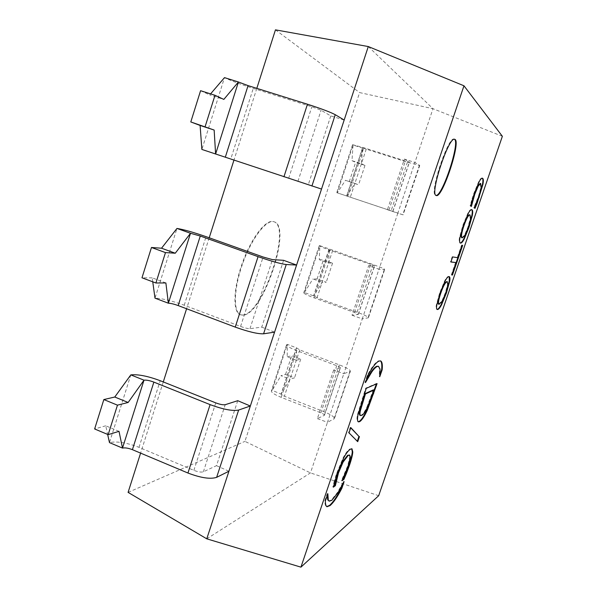 <?xml version="1.0" encoding="UTF-8"?>
<svg xmlns="http://www.w3.org/2000/svg" width="597" height="597" viewBox="0 0 597 597"><rect width="100%" height="100%" fill="white"/><g stroke="black" fill="none" stroke-linecap="round" stroke-linejoin="round"><path stroke-width="0.45" stroke-dasharray="2.98 2.24" d="M237.733 400.691L216.502 465.667L203.368 471.794C201.241 472.436 198.077 471.951 193.868 470.346L139.011 447.347C126.81 442.653 116.96 441.071 109.475 442.608L130.818 374.886M344.171 120.042L330.768 115.922L321.082 110.244L311.873 106.781L253.262 88.393C240.382 84.259 230.793 80.67 224.494 77.632L201.868 149.437L230.793 158.981L253.262 88.393M330.768 115.922L308.313 184.652L230.793 158.981M283.59 260.314L261.762 327.126L249.964 328.678C248.001 328.731 244.867 327.984 240.576 326.447L184.249 305.231C171.779 300.754 162.026 298.396 154.996 298.157L176.966 228.442M243.098 315.149L240.725 314.858C233.046 312.388 233.673 288.455 242.86 263.09C251.949 237.681 266.725 218.838 274.217 221.83C292.5 226.636 262.889 314.94 243.098 315.149M242.658 314.992C262.471 314.783 292.082 226.494 273.769 221.681C266.269 218.681 251.486 237.516 242.404 262.919C233.211 288.284 232.591 312.224 240.285 314.694L242.658 314.992M502.368 136.303L432.989 108.706L414.893 162.488L419.736 165.488L407.43 162.183L362.513 147.996L361.431 163.727L351.976 160.66L353.058 145.041L362.663 148.116L346.812 196.017L354.909 183.413L358.551 184.794L345.484 180.309L354.909 183.413M387.416 209.711L397.841 213.189L414.893 162.488L404.393 159.086L387.416 209.711L392.901 211.45L336.745 192.667L403.102 214.845L419.736 165.488M404.393 159.086L409.475 162.093L405.385 160.996L363.857 147.713L352.573 144.675L353.058 145.041L337.298 192.838L345.484 180.309M419.467 165.227L402.781 214.748L397.841 213.189L378.991 269.21L384.714 269.404C384.296 268.762 380.408 267.143 373.065 264.553L329.298 248.971L328.566 262.956L319.276 259.688L319.865 245.688L329.298 248.971L313.761 295.933L322.171 282.262L326.231 282.247L317.089 278.978L312.91 278.956L322.171 282.262M352.029 315.246L362.289 318.858L378.991 269.21L368.655 265.665L352.029 315.246L358.178 314.44L354.558 312.507L314.164 297.873C307.403 295.366 303.925 293.672 303.731 292.784L304.41 292.552L313.761 295.933L317.037 297.709L357.066 312.201C364.342 314.895 368.125 316.753 368.416 317.768L384.714 269.404M368.655 265.665L374.573 266.001L370.7 264.389L329.947 250.18C323.119 247.762 319.552 246.285 319.246 245.733L319.865 245.688L304.41 292.552L312.91 278.956M351.976 160.66L355.648 162.362L364.983 165.384L361.431 163.727M319.276 259.688L323.373 259.986L332.544 263.21L328.566 262.956M349.245 181.727L355.648 162.362M364.983 165.384L358.551 184.794M317.089 278.978L323.373 259.986M332.544 263.21L326.231 282.247M333.656 370.043L317.373 418.609L324.268 415.393L340.2 367.953L333.656 370.043L343.827 373.722L362.289 318.858L368.416 317.768M317.373 418.609L327.469 422.348L343.827 373.722L350.402 371.23C350.252 369.804 346.581 367.692 339.387 364.886L299.731 349.939L296.575 347.857L296.328 360.275L287.202 356.812L287.321 344.372L296.575 347.857L281.344 393.908L290.06 379.214L294.522 377.849L285.545 374.401L280.963 375.707L290.06 379.214M324.268 415.393L324.455 415.206C324.455 414.616 323.268 413.84 320.895 412.87L281.232 397.363C274.613 394.662 271.322 392.52 271.366 390.945L272.165 390.326L281.09 394.11C281.083 394.639 282.187 395.348 284.396 396.251L323.701 411.594C330.828 414.497 334.402 416.84 334.424 418.624L350.402 371.23M340.2 367.953L340.372 367.812C340.335 367.349 339.111 366.64 336.715 365.707L296.709 350.603C290.023 347.991 286.642 346.066 286.575 344.812L287.321 344.372L272.165 390.326L280.963 375.707M287.202 356.812L291.709 355.76L300.716 359.178L296.328 360.275M210.584 93.878L209.704 94.908L223.83 99.415M200.585 90.692L209.704 94.908M165.876 282.948L152.22 277.859L152.757 281.821M152.22 277.859L141.982 277.792M119.019 431.34L105.729 425.795L107.654 434.422M105.729 425.795L94.632 428.967M216.502 465.667L228.927 471.242M342.521 484.697L343.581 481.413L337.551 492.324L331.35 500.085L328.731 500.958M344.163 481.563L343.656 481.354M344.088 481.622L343.581 481.413M327.865 493.749L327.246 493.6L324.835 500.689C324.835 503.98 325.372 505.935 326.447 506.532L326.723 506.614M327.193 495.54L327.328 493.532M327.775 493.816L327.246 493.6M325.372 500.913L324.835 500.689M334.693 481.645L334.163 481.428L332.835 486.951L333.529 486.436M351.693 448.743L349.738 449.063C347.708 450.422 345.521 453.317 343.171 457.75L336.559 473.548L334.163 481.428M333.365 487.167L332.835 486.951M350.335 457.093L349.82 456.892L347.708 465.817L341.685 480.078L341.529 480.548L342.38 479.913M349.126 454.862L349.82 456.892M342.2 480.286L341.685 480.078M342.044 480.749L341.529 480.548M357.73 441.668L357.305 441.228M350.715 427.84L350.267 427.37L348.476 432.653L357.222 441.467M350.805 427.586L350.267 427.37M349.014 432.87L348.476 432.653M438.616 304.194L441.914 300.955L445.34 292.769L447.534 284.62L446.996 281.642M448.534 276.426L448.966 276.583L448.534 276.426C447.519 276.448 446.213 277.933 444.638 280.881L439.571 293.142L436.265 305.254C435.907 307.701 436.086 309.059 436.803 309.343L437.034 309.38M452.638 256.926L452.19 256.77L450.444 261.852L450.929 261.904M450.892 262.001L450.444 261.852M455.615 262.464L451.362 274.851L451.839 274.866M451.795 275.001L451.362 274.851M462.212 245.307L461.585 245.113L457.309 257.546L452.19 256.77M462.66 245.412L462.227 245.27M462.018 245.263L461.585 245.113M457.742 257.695L457.309 257.546M454.444 139.273L454.183 139.146C448.287 135.549 428.922 194.197 435.564 195.301L435.974 195.398M472.011 200.696L471.563 200.547L470.108 205.838L470.973 206.211M482.234 178.182L482.018 178.07C481.189 177.876 480.092 179.048 478.719 181.578L473.779 193.562L471.563 200.547M470.555 205.987L470.108 205.838M471.391 206.435L470.943 206.286M480.264 183.383L480.764 187.921L478.413 196.555L473.772 207.778L474.608 208.137M481.204 188.062L480.764 187.921M474.346 207.525L473.906 207.383M474.212 207.92L473.772 207.778M475.018 208.346L474.578 208.204M461.824 237.748L464.526 235.173L467.914 227.129L470.22 218.629L469.697 214.838L470.137 214.98M471.6 209.644L471.384 209.54C470.511 209.308 469.346 210.502 467.899 213.136L462.891 225.218L459.414 237.837C458.921 240.912 459.108 242.621 459.966 242.949L460.205 242.994M365.468 382.602L364.924 382.401L366.521 379.498M365.483 382.55L364.998 382.371M378.304 366.312L379.505 368.856L379.252 376.528L380.05 374.349M379.767 376.722L379.252 376.528M379.774 376.67L379.319 376.498M380.416 360.872L378.625 360.827C375.677 362.036 371.931 366.804 367.386 375.132L364.924 382.401M367.931 375.341L367.386 375.132M367.677 406.706L367.155 406.505L373.341 389.886M360.081 415.408L361.26 415.184C362.991 414.228 364.961 411.333 367.155 406.505M376.401 383.923L376.565 383.431L365.685 388.154L357.439 414.751C356.7 418.803 356.849 421.109 357.894 421.676L358.17 421.736M377.08 383.625L376.565 383.431M366.222 388.356L365.685 388.154M357.976 414.96L357.439 414.751M300.716 359.178L294.522 377.849M285.545 374.401L291.709 355.76M206.756 538.822L310.462 472.899L327.469 422.348L334.424 418.624M308.313 184.652L321.522 189.07M261.762 327.126L274.575 332.141M256.814 88.349L233.957 160.115M209.204 237.778L186.592 308.746M163.28 381.931L140.601 453.116M368.289 46.551L432.989 108.706L359.603 92.58L244.934 441.37L310.462 472.899L378.685 495.704M128.086 492.376L244.934 441.37M275.456 29.85L359.603 92.58M203.368 471.794L225.218 404.691M297.925 181.361L321.082 110.244M249.964 328.678L272.448 259.613M338.059 492.532L337.551 492.324M331.865 500.301L331.35 500.085M337.089 473.764L336.559 473.548M348.215 466.026L347.708 465.817M344.872 474.608L344.365 474.406M350.26 449.265L349.738 449.063M343.7 457.959L343.171 457.75M445.772 292.918L445.34 292.769M442.347 301.104L441.914 300.955M447.959 284.769L447.534 284.62M439.422 304.373L438.982 304.224M445.078 281.03L444.638 280.881M440.019 293.299L439.571 293.142M436.706 305.41L436.265 305.254M474.227 193.704L473.779 193.562M480.906 183.63L480.458 183.488M478.846 196.697L478.413 196.555M476.212 203.532L475.779 203.39M479.175 181.719L478.719 181.578M468.346 227.27L467.914 227.129M464.966 235.322L464.526 235.173M470.652 218.771L470.22 218.629M468.346 213.278L467.899 213.136M463.339 225.367L462.891 225.218M459.862 237.987L459.414 237.837M380.028 369.05L379.505 368.856M379.162 361.021L378.625 360.827M372.327 394.602L371.812 394.408M361.782 415.393L361.26 415.184M362.603 399.05L362.066 398.841M299.731 349.939L284.396 396.251M281.232 397.363L296.709 350.603M320.895 412.87L336.715 365.707M339.387 364.886L323.701 411.594M349.917 371.618L333.895 419.161M366.289 149.019L350.327 197.204M347.752 196.376L363.857 147.713M407.43 162.183L391.11 210.801M388.916 210.107L405.385 160.996M392.781 211.413L409.378 162.003M332.678 250.471L317.037 297.709M314.164 297.873L329.947 250.18M373.065 264.553L357.066 312.201M354.558 312.507L370.7 264.389M358.178 314.44L374.438 266.031M384.334 269.478L367.983 317.992M139.011 447.347L160.22 380.707M193.868 470.346L215.771 402.878M288.657 178.302L311.873 106.781M184.249 305.231L206.069 236.658M240.576 326.447L263.113 257.001M240.285 314.694L240.725 314.858M273.769 221.681L274.217 221.83M326.969 506.756L326.447 506.532M351.976 448.802L351.461 448.593M449.213 276.62L448.78 276.471M437.235 309.5L436.803 309.343M454.735 139.317L454.183 139.146M436.235 195.525L435.691 195.346M482.466 178.212L482.018 178.07M471.824 209.689L471.384 209.54M460.406 243.098L459.966 242.949M380.692 360.946L380.162 360.752M358.416 421.878L357.894 421.676M296.343 347.999L281.09 394.11M286.575 344.812L271.366 390.945M324.455 415.206L340.372 367.812M362.513 147.996L346.648 195.965M352.573 144.675L336.745 192.667M392.901 211.45L409.475 162.093M329.104 248.986L313.544 296.008M319.246 245.733L303.731 292.784M358.334 314.358L374.573 266.001"/><path stroke-width="0.9" d="M140.601 453.116L128.086 492.376L206.756 538.822L250.337 406.012L237.733 400.691L225.218 404.691C223.166 405.057 220.017 404.453 215.771 402.878L160.22 380.707C147.892 376.11 138.094 374.17 130.818 374.886L143.996 380.17L122.489 448.093L119.019 431.34L108.176 434.646L94.632 428.967L103.841 399.565L114.773 397.02L128.139 402.475L143.996 380.17C146.392 379.908 149.683 380.55 153.869 382.11L132.407 449.668C128.265 448.078 124.96 447.556 122.489 448.093L109.475 442.608L107.654 434.422M274.575 332.141L296.59 265.053L286.247 264.531L263.583 333.805L274.575 332.141L250.337 406.012L238.643 410.049C232.591 411.221 223.077 409.415 210.107 404.617L153.869 382.11M210.584 93.878L224.494 77.632L238.412 81.99L215.607 154.026L214.151 130.056L200.107 125.452L201.868 149.437L321.522 189.07L344.171 120.042L335.253 114.691C330.268 112.072 321.007 108.579 307.455 104.221L248.061 85.61L238.412 81.99L223.83 99.415L214.995 95.289L200.585 90.692L190.794 121.945L214.151 130.056M321.522 189.07L296.59 265.053L283.59 260.314L272.448 259.613L263.113 257.001L206.069 236.658C193.473 232.293 183.772 229.547 176.966 228.442L190.51 233.278L168.369 303.209L165.876 282.948L155.907 282.993L141.982 277.792L151.474 247.486L161.533 248.218L175.264 253.218L190.51 233.278L200.279 236.031L178.182 305.574C173.951 304.052 170.682 303.269 168.369 303.209L154.996 298.157L152.757 281.821M286.247 264.531C280.709 263.867 271.314 261.24 258.061 256.65L200.279 236.031M176.966 228.442L161.533 248.218M175.264 253.218L165.481 252.598L151.474 247.486M200.107 125.452L190.794 121.945M130.818 374.886L114.773 397.02M128.139 402.475L117.46 405.154L103.841 399.565M117.46 405.154L108.176 434.646M228.927 471.242L216.636 477.346C210.338 479.361 200.779 477.921 187.943 473.025L132.407 449.668M341.887 488.256C337.469 496.831 333.536 502.599 330.074 505.577L326.969 506.756C325.902 506.152 325.365 504.204 325.372 500.913L327.865 493.749L328.26 500.092L329.253 501.174L331.865 500.301L338.059 492.532L344.088 481.622L341.887 488.256L341.38 488.047L342.521 484.697M326.723 506.614L329.559 505.368C333.022 502.39 336.962 496.622 341.38 488.047M329.253 501.174L327.731 499.876L327.193 495.54M346.596 473.04L343.939 479.346L342.044 480.749L348.215 466.026L350.335 457.093L349.641 455.071L348.148 455.481L343.096 462.078L338.506 472.824L335.365 485.689L333.365 487.167L337.089 473.764L343.7 457.959C346.044 453.533 348.23 450.631 350.26 449.265L351.976 448.802L352.782 451.951C352.603 454.832 351.514 459.227 349.514 465.145L346.596 473.04L346.088 472.831L349.006 464.936C351.006 459.026 352.096 454.623 352.275 451.75L351.693 448.743M333.529 486.436L334.842 485.473L337.977 472.615L342.574 461.862L347.626 455.28L349.641 455.071M335.365 485.689L334.842 485.473M335.514 485.249L334.992 485.033M336.141 481.182L335.611 480.966M342.38 479.913L343.432 479.145L346.088 472.831M343.939 479.346L343.432 479.145M357.305 441.228L358.939 436.414L350.715 427.84M359.446 436.616L357.73 441.668L349.014 432.87L350.805 427.586L358.939 436.414M442.347 301.104L445.772 292.918L447.959 284.769L447.19 281.754C445.444 282.105 443.295 285.948 440.743 293.276C438.489 299.933 437.922 303.619 439.056 304.343L442.347 301.104M447.437 281.799L446.757 281.605C445.004 281.956 442.855 285.791 440.302 293.12C438.049 299.776 437.482 303.463 438.616 304.194L439.056 304.343M449.728 281.06L446.474 292.836L441.593 304.731L441.161 304.582L446.041 292.687L449.302 280.911L449.213 276.62C449.974 276.963 450.145 278.441 449.728 281.06L449.302 280.911M441.593 304.731C440.064 307.656 438.743 309.253 437.646 309.522L437.235 309.5C436.526 309.216 436.347 307.858 436.706 305.41L440.019 293.299L445.078 281.03C446.66 278.083 447.951 276.605 448.966 276.583M437.034 309.38L437.213 309.373C438.317 309.104 439.631 307.507 441.161 304.582M450.892 262.001L452.638 256.926L457.742 257.695L462.018 245.263L462.66 245.412L452.474 275.023L451.795 275.001L456.048 262.605L450.892 262.001M450.929 261.904L456.048 262.605M451.839 274.866L462.212 245.307M452.474 275.023L452.048 274.874M435.974 195.398C442.295 196.756 460.362 142.093 454.444 139.273M436.116 195.48C429.482 194.383 448.862 135.728 454.735 139.317C461.556 140.467 442.295 198.756 436.235 195.525L436.116 195.48M477.01 203.555L475.018 208.346L474.212 207.92L478.846 196.697L481.204 188.062L480.704 183.525L478.197 186.085L474.802 194.144L471.391 206.435L470.555 205.987L474.227 193.704L479.175 181.719C480.54 179.19 481.637 178.018 482.466 178.212L482.719 178.354C483.488 179.033 483.548 181.07 482.913 184.466L477.01 203.555L476.57 203.413L482.473 184.324C483.107 180.928 483.048 178.891 482.272 178.212L482.234 178.182M470.973 206.211L474.354 194.003L477.749 185.943L480.264 183.383L480.704 183.525M471.526 206.062L471.078 205.913M472.503 201.756L472.048 201.607M474.608 208.137L476.57 203.413M464.966 235.322L468.346 227.27L470.652 218.771L470.055 214.95C468.526 214.823 466.496 218.383 463.966 225.636C461.481 232.994 460.899 237.076 462.227 237.89L464.966 235.322M469.697 214.838L469.615 214.801C468.078 214.674 466.048 218.241 463.518 225.487C461.033 232.845 460.459 236.927 461.787 237.74L462.197 237.875M464.13 239.196C462.653 241.942 461.436 243.255 460.466 243.113L460.406 243.098C459.548 242.77 459.362 241.061 459.862 237.987L463.339 225.367L468.346 213.278C469.794 210.651 470.951 209.45 471.824 209.689L471.943 209.734C472.772 210.248 472.921 212.069 472.376 215.211L468.958 227.464L464.13 239.196L463.69 239.046L468.526 227.323L471.936 215.069C472.458 212.054 472.346 210.248 471.6 209.644M472.376 215.211L471.936 215.069M460.205 242.994C461.145 242.934 462.309 241.621 463.69 239.046M365.543 382.573L367.931 375.341C372.476 367.006 376.214 362.237 379.162 361.021L380.692 360.946C382.155 361.767 382.647 364.737 382.162 369.841L379.767 376.722L380.028 369.05L378.58 366.386L377.311 366.454C375.677 367.133 373.782 369.058 371.625 372.237L365.483 382.55M366.521 379.498L371.08 372.035C373.244 368.856 375.147 366.931 376.782 366.252L378.304 366.312M380.05 374.349L381.647 369.655C382.087 364.842 381.677 361.916 380.416 360.872M382.162 369.841L381.647 369.655M367.677 406.706L373.864 390.08L373.341 389.886L364.909 393.729L359.767 410.751C359.245 413.549 359.349 415.109 360.081 415.408L361.782 415.393C363.513 414.43 365.483 411.534 367.677 406.706M373.864 390.08L365.439 393.938L364.909 393.729M365.439 393.938L360.297 410.952L359.767 410.751M360.297 410.952C359.775 413.758 359.879 415.311 360.61 415.616M367.386 410.057C364.476 416.393 361.894 420.258 359.633 421.661L358.416 421.878C357.379 421.318 357.23 419.012 357.976 414.96L366.222 388.356L377.08 383.625L367.386 410.057L366.871 409.863L376.401 383.923M358.17 421.736L359.11 421.452C361.379 420.057 363.961 416.191 366.871 409.863M300.933 567.15L463.973 85.789L502.368 136.303L378.685 495.704L300.933 567.15L206.756 538.822M214.995 95.289L205.122 126.639M165.481 252.598L155.907 282.993M263.583 333.805C257.8 334.022 248.345 331.79 235.233 327.104L178.182 305.574M344.171 120.042L368.289 46.551L275.456 29.85L256.814 88.349M233.957 160.115L209.204 237.778M186.592 308.746L163.28 381.931M463.973 85.789L368.289 46.551M330.074 505.577L329.559 505.368M328.26 500.092L327.731 499.876M338.506 472.824L337.977 472.615M343.096 462.078L342.574 461.862M348.148 455.481L347.626 455.28M349.514 465.145L349.006 464.936M352.782 451.951L352.275 451.75M447.19 281.754L446.757 281.605M446.474 292.836L446.041 292.687M437.646 309.522L437.213 309.373M474.802 194.144L474.354 194.003M478.197 186.085L477.749 185.943M479.391 197.077L478.951 196.935M482.913 184.466L482.473 184.324M482.719 178.354L482.272 178.212M468.958 227.464L468.526 227.323M371.625 372.237L371.08 372.035M377.311 366.454L376.782 366.252M363.857 398.609L363.319 398.408M359.633 421.661L359.11 421.452M373.64 393.736L373.125 393.542M210.107 404.617L187.943 473.025M238.643 410.049L216.636 477.346M248.061 85.61L225.308 157.227M307.455 104.221L283.933 176.802M335.253 114.691L311.918 186.033M258.061 256.65L235.233 327.104M469.615 214.801L470.055 214.95M461.787 237.74L462.227 237.89M378.58 366.386L378.05 366.185"/></g></svg>
